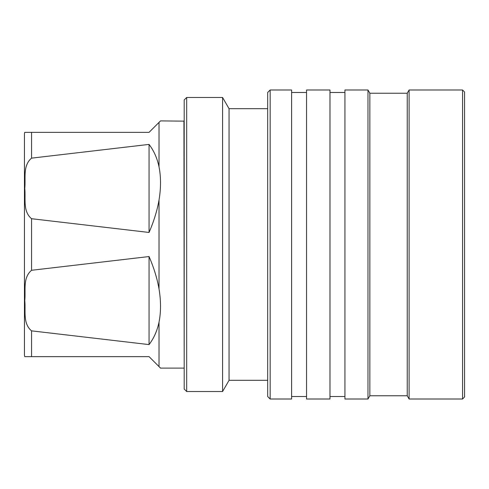 <?xml version="1.0" encoding="UTF-8"?>
<svg xmlns="http://www.w3.org/2000/svg" width="489" height="489" viewBox="0 0 489 489"><rect width="100%" height="100%" fill="white"/><g stroke="black" fill="none" stroke-linecap="round" stroke-linejoin="round"><path stroke-width="0.73" d="M30.507 132.354L24.762 132.354A7.476 7.476 0 0 0 24.45 134.499L24.45 354.501A7.476 7.476 0 0 0 24.762 356.646L29.982 356.646M184.194 121.144L160.514 120.893L159.023 122.391L159.023 166.847C161.015 176.914 161.015 187.984 159.023 200.044L159.023 288.956C161.015 301.016 161.015 312.086 159.023 322.153L159.023 366.609L149.053 356.646L24.762 356.646M31.565 270.283C22.561 277.795 25.856 290.717 24.762 300.594C25.838 310.466 22.604 323.467 31.565 330.857L149.053 344.598L149.053 256.548L31.565 270.283L31.565 218.717L149.053 232.452L149.053 144.402L31.565 158.143C22.561 165.655 25.856 178.571 24.762 188.454C25.838 198.326 22.604 211.321 31.565 218.717M24.762 132.354L149.053 132.354L159.023 122.391M183.943 120.893L184.194 367.856M186.682 97.47L184.194 99.958L184.194 389.042L186.682 391.53L222.574 391.53L222.574 97.47L186.682 97.47L186.682 391.53M222.574 97.47L229.048 108.68L229.048 380.32L222.574 391.53M229.048 380.32L267.679 380.32M229.048 108.68L267.679 108.68M270.166 89.994L267.679 92.482L267.679 396.518L270.166 399.006L291.603 399.006L291.603 89.994L270.166 89.994L270.166 399.006M291.603 396.518L306.554 396.518M291.603 92.482L306.554 92.482M306.554 89.994L306.554 399.006L329.977 399.006L329.977 89.994L306.554 89.994M329.977 396.518L344.928 396.518M329.977 92.482L344.928 92.482M344.928 89.994L344.928 399.006L367.979 399.006L367.979 89.994L344.928 89.994M367.979 89.994L369.849 93.234L369.849 395.766L367.979 399.006M369.849 395.766L407.233 395.766L409.104 399.006L462.557 399.006L462.557 89.994L409.104 89.994L409.104 399.006M369.849 93.234L407.233 93.234L407.233 395.766M407.233 93.234L409.104 89.994M462.557 89.994L464.55 91.987L464.55 397.013L462.557 399.006M159.023 366.609L160.514 368.107L183.943 368.107M149.053 256.548C153.87 267.691 157.195 278.492 159.023 288.956M159.023 200.044C157.195 210.508 153.87 221.309 149.053 232.452M159.023 322.153C157.195 330.79 153.87 338.272 149.053 344.598M149.053 144.402C153.87 150.728 157.195 158.21 159.023 166.847M31.565 330.857L31.565 356.646M31.565 132.354L31.565 158.143"/></g></svg>
